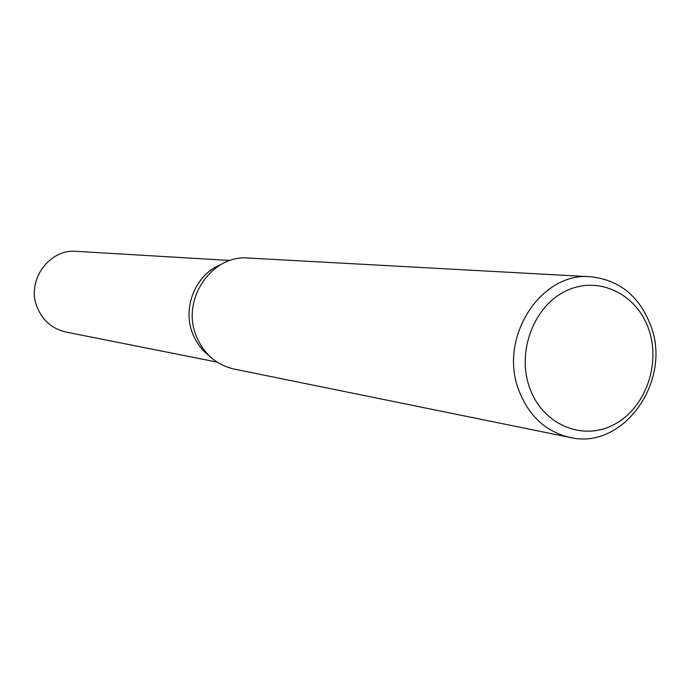 <?xml version="1.0" encoding="UTF-8"?>
<svg xmlns="http://www.w3.org/2000/svg" width="690" height="690" viewBox="0 0 690 690"><rect width="100%" height="100%" fill="white"/><g stroke="black" fill="none" stroke-linecap="round" stroke-linejoin="round"><path stroke-width="1.03" d="M209.13 355.721C201.687 350.011 196.193 342.62 192.631 333.546C182.031 307.637 195.744 274.318 220.826 264.624M569.906 437.417L234.143 369.064C216.341 364.889 203.714 353.884 196.253 336.039C180.858 299.857 211.571 254.438 248.4 258.043L590.545 276.759C619.482 279.847 639.621 296.312 650.955 326.154C672.12 381.587 622.915 450.441 569.906 437.417C545.833 431.742 528.807 416.018 518.811 390.255C498.197 337.936 540.77 271.653 590.545 276.759M648.867 329.708C661.141 365.183 644.615 409.498 613.022 425.092C581.627 441.212 542.219 424.074 529.592 387.633C516.474 351.426 534.077 305.549 566.499 290.706C598.739 275.31 637.068 294.009 648.867 329.708M217.117 362.103L66.059 332.071C52.613 328.983 43.065 320.919 37.407 307.869C25.789 281.503 48.705 248.581 76.426 251.358L230.175 260.475M209.122 355.712C201.687 350.003 196.193 342.611 192.639 333.546"/></g></svg>
